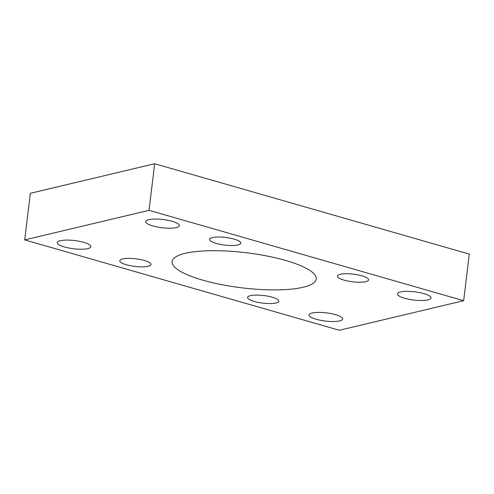 <?xml version="1.0" encoding="UTF-8"?>
<svg xmlns="http://www.w3.org/2000/svg" width="494" height="494" viewBox="0 0 494 494"><rect width="100%" height="100%" fill="white"/><g stroke="black" fill="none" stroke-linecap="round" stroke-linejoin="round"><path stroke-width="0.74" d="M344.009 280.11A15.728 3.829 6.9 0 1 337.371 276.09A15.728 3.829 6.9 0 1 353.445 274.176A15.728 3.829 6.9 0 1 368.598 279.87A15.728 3.829 6.9 0 1 359.984 282.222A15.728 3.829 6.9 0 1 344.009 280.11M126.396 264.753A15.728 3.829 6.9 0 1 119.758 260.727A15.728 3.829 6.9 0 1 135.831 258.813A15.728 3.829 6.9 0 1 150.991 264.506A15.728 3.829 6.9 0 1 142.371 266.865A15.728 3.829 6.9 0 1 126.396 264.753M254.212 301.47A15.728 3.829 6.9 0 1 247.58 297.444A15.728 3.829 6.9 0 1 263.654 295.529A15.728 3.829 6.9 0 1 278.807 301.223A15.728 3.829 6.9 0 1 270.187 303.575A15.728 3.829 6.9 0 1 254.212 301.47M216.187 243.4A15.728 3.829 6.9 0 1 209.555 239.374A15.728 3.829 6.9 0 1 225.628 237.46A15.728 3.829 6.9 0 1 240.782 243.153A15.728 3.829 6.9 0 1 232.168 245.506A15.728 3.829 6.9 0 1 216.187 243.4M285.625 260.443A72.587 17.685 6.9 0 1 316.246 279.017A72.587 17.685 6.9 0 1 242.054 287.854A72.587 17.685 6.9 0 1 172.116 261.579A72.587 17.685 6.9 0 1 211.889 250.705A72.587 17.685 6.9 0 1 285.625 260.443M172.202 221.337A16.938 4.125 6.9 0 1 179.353 225.672A16.938 4.125 6.9 0 1 162.038 227.734A16.938 4.125 6.9 0 1 145.718 221.602A16.938 4.125 6.9 0 1 154.999 219.064A16.938 4.125 6.9 0 1 172.202 221.337M423.908 293.634A16.938 4.125 6.9 0 1 431.052 297.968A16.938 4.125 6.9 0 1 413.744 300.031A16.938 4.125 6.9 0 1 397.423 293.899A16.938 4.125 6.9 0 1 406.704 291.361A16.938 4.125 6.9 0 1 423.908 293.634M335.494 314.659A16.938 4.125 6.9 0 1 342.638 318.994A16.938 4.125 6.9 0 1 325.33 321.057A16.938 4.125 6.9 0 1 309.009 314.925A16.938 4.125 6.9 0 1 318.29 312.387A16.938 4.125 6.9 0 1 335.494 314.659M83.795 242.363A16.938 4.125 6.9 0 1 90.939 246.697A16.938 4.125 6.9 0 1 73.625 248.76A16.938 4.125 6.9 0 1 57.304 242.628A16.938 4.125 6.9 0 1 66.585 240.09A16.938 4.125 6.9 0 1 83.795 242.363M24.7 239.899L339.329 330.27L463.662 300.698L149.034 210.327L24.7 239.899L30.338 193.302L154.671 163.73L149.034 210.327M154.671 163.73L469.3 254.101L463.662 300.698"/></g></svg>
